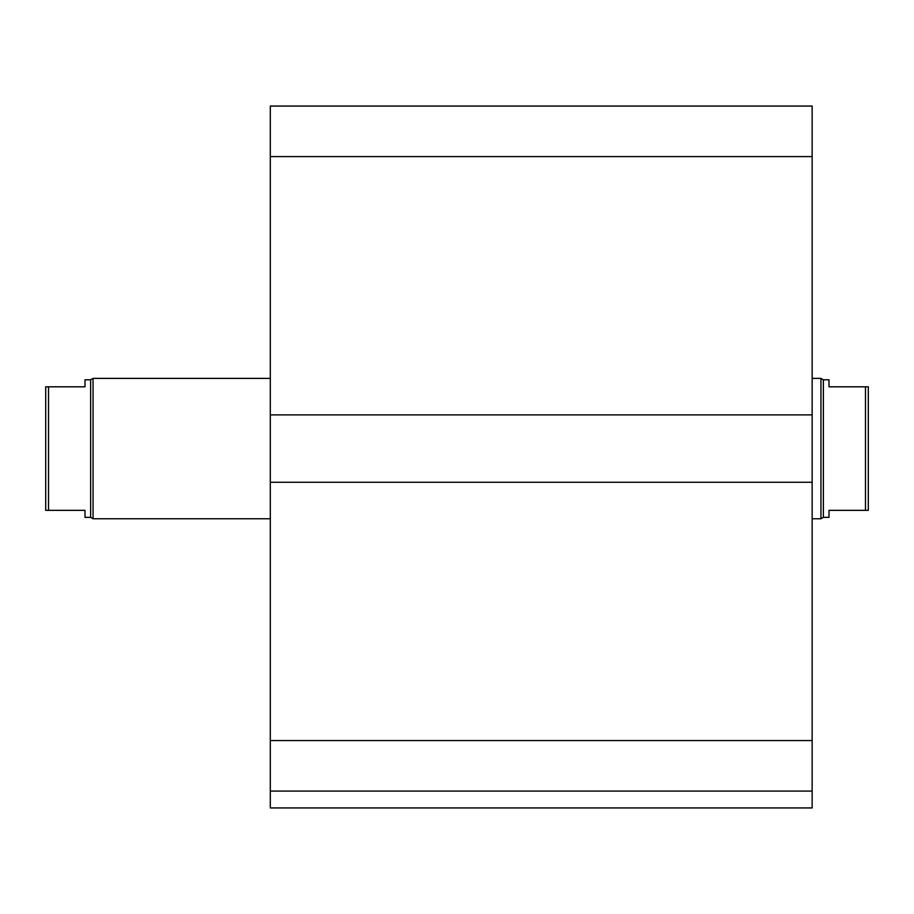 <?xml version="1.0" encoding="UTF-8"?>
<svg xmlns="http://www.w3.org/2000/svg" width="914" height="914" viewBox="0 0 914 914"><rect width="100%" height="100%" fill="white"/><g stroke="black" fill="none" stroke-linecap="round" stroke-linejoin="round"><path stroke-width="1.37" d="M812.146 791.09L270.304 791.09L270.304 807.942L812.146 807.942L812.146 106.058L270.304 106.058L270.304 156.591L812.146 156.591M270.304 791.09L270.304 482.272L812.146 482.272M270.304 482.272L270.304 414.887L812.146 414.887M270.304 414.887L270.304 156.591M865.489 510.343L868.3 510.343L868.3 386.816L865.489 386.816L865.489 510.343L828.998 510.343L828.998 517.358L823.377 517.358L820.943 518.764L820.943 378.385L812.146 378.385M865.489 386.816L828.998 386.816L828.998 379.79L823.377 379.79L823.377 517.358M85.002 386.816L45.7 386.816L45.7 510.343L85.002 510.343L85.002 517.358L90.623 517.358L90.623 379.79L85.002 379.79L85.002 386.816M48.511 510.343L48.511 386.816M270.304 378.385L93.057 378.385L93.057 518.764L270.304 518.764M90.623 379.79L93.057 378.385M270.304 740.557L812.146 740.557M823.377 379.79L820.943 378.385M820.943 518.764L812.146 518.764M90.623 517.358L93.057 518.764"/></g></svg>
